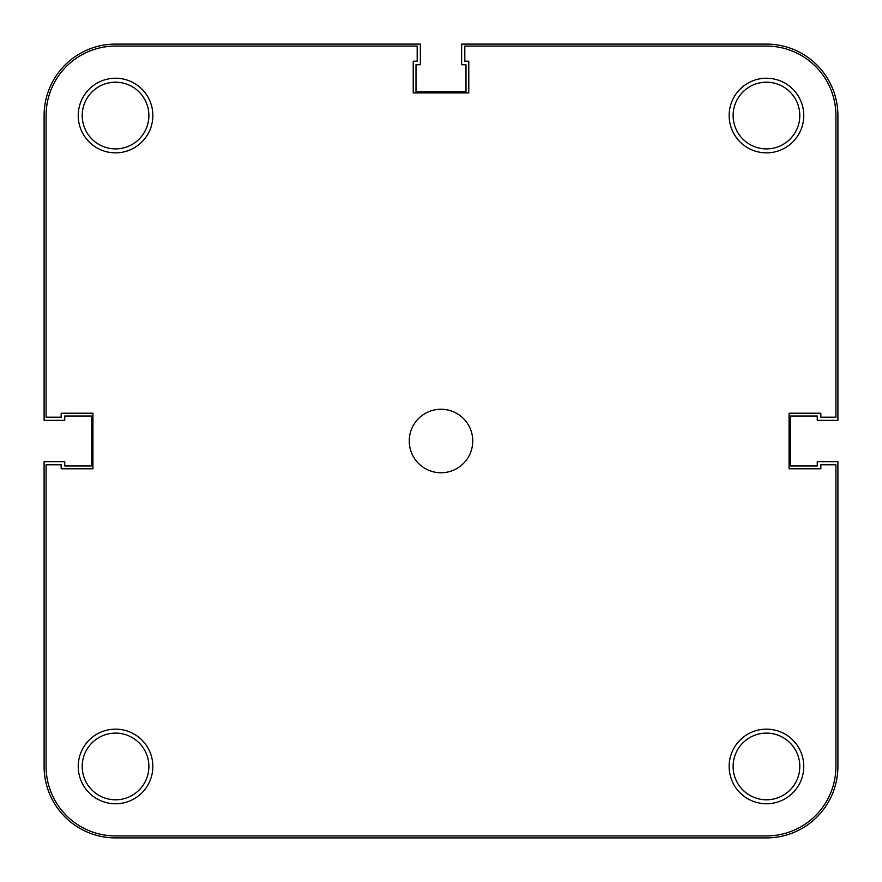 <?xml version="1.0" encoding="UTF-8"?>
<svg xmlns="http://www.w3.org/2000/svg" width="882" height="882" viewBox="0 0 882 882"><rect width="100%" height="100%" fill="white"/><g stroke="black" fill="none" stroke-linecap="round" stroke-linejoin="round"><path stroke-width="1.32" d="M837.9 766.458A71.442 71.442 0 0 1 766.458 837.9L115.542 837.9A71.442 71.442 0 0 1 44.1 766.458L44.1 461.639L64.739 461.639L64.739 466.005L91.728 466.005L91.728 415.995L64.739 415.995L64.739 420.361L44.1 420.361L44.1 115.542A71.442 71.442 0 0 1 115.542 44.1L420.361 44.1L420.361 64.739L415.995 64.739L415.995 91.728L466.005 91.728L466.005 64.739L461.639 64.739L461.639 44.1L766.458 44.1A71.442 71.442 0 0 1 837.9 115.542L837.9 420.361L817.261 420.361L817.261 415.995L790.272 415.995L790.272 466.005L817.261 466.005L817.261 461.639L837.9 461.639L837.9 766.458M729.149 766.458A37.309 37.309 0 0 1 766.458 729.149A37.309 37.309 0 0 1 803.767 766.458A37.309 37.309 0 0 1 766.458 803.767A37.309 37.309 0 0 1 729.149 766.458M799.798 766.458A33.34 33.34 0 0 0 766.458 733.118A33.34 33.34 0 0 0 733.118 766.458A33.34 33.34 0 0 0 766.458 799.798A33.34 33.34 0 0 0 799.798 766.458M78.233 766.458A37.309 37.309 0 0 1 115.542 729.149A37.309 37.309 0 0 1 152.851 766.458A37.309 37.309 0 0 1 115.542 803.767A37.309 37.309 0 0 1 78.233 766.458M148.882 766.458A33.34 33.34 0 0 0 115.542 733.118A33.34 33.34 0 0 0 82.202 766.458A33.34 33.34 0 0 0 115.542 799.798A33.34 33.34 0 0 0 148.882 766.458M729.149 115.542A37.309 37.309 0 0 1 766.458 78.233A37.309 37.309 0 0 1 803.767 115.542A37.309 37.309 0 0 1 766.458 152.851A37.309 37.309 0 0 1 729.149 115.542M799.798 115.542A33.34 33.34 0 0 0 766.458 82.202A33.34 33.34 0 0 0 733.118 115.542A33.34 33.34 0 0 0 766.458 148.882A33.34 33.34 0 0 0 799.798 115.542M78.233 115.542A37.309 37.309 0 0 1 115.542 78.233A37.309 37.309 0 0 1 152.851 115.542A37.309 37.309 0 0 1 115.542 152.851A37.309 37.309 0 0 1 78.233 115.542M148.882 115.542A33.34 33.34 0 0 0 115.542 82.202A33.34 33.34 0 0 0 82.202 115.542A33.34 33.34 0 0 0 115.542 148.882A33.34 33.34 0 0 0 148.882 115.542M409.248 441A31.752 31.752 0 0 1 441 409.248A31.752 31.752 0 0 1 472.752 441A31.752 31.752 0 0 1 441 472.752A31.752 31.752 0 0 1 409.248 441M417.186 46.084L115.542 46.084A69.457 69.457 0 0 0 46.084 115.542L46.084 417.186L61.167 417.186L61.167 413.217L92.919 413.217L92.919 468.783L61.167 468.783L61.167 464.814L46.084 464.814L46.084 766.458A69.457 69.457 0 0 0 115.542 835.916L766.458 835.916A69.457 69.457 0 0 0 835.916 766.458L835.916 464.814L820.833 464.814L820.833 468.783L789.081 468.783L789.081 413.217L820.833 413.217L820.833 417.186L835.916 417.186L835.916 115.542A69.457 69.457 0 0 0 766.458 46.084L464.814 46.084L464.814 61.167L468.783 61.167L468.783 92.919L413.217 92.919L413.217 61.167L417.186 61.167L417.186 46.084"/></g></svg>
